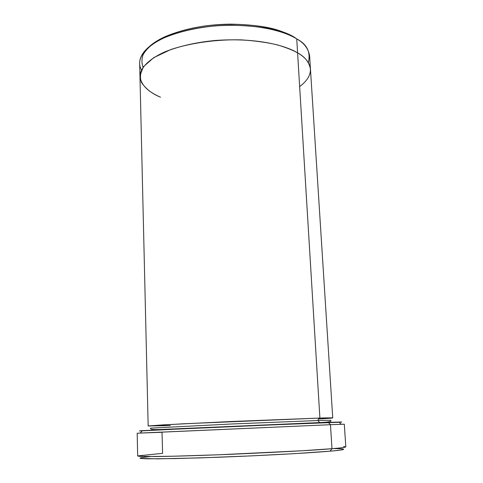 <?xml version="1.0" encoding="UTF-8"?>
<svg xmlns="http://www.w3.org/2000/svg" width="483" height="483" viewBox="0 0 483 483"><rect width="100%" height="100%" fill="white"/><g stroke="black" fill="none" stroke-linecap="round" stroke-linejoin="round"><path stroke-width="0.72" d="M343.6 446.509C347.73 447.041 343.854 447.771 331.978 448.695L330.076 451.164C341.729 450.21 345.568 449.438 341.602 448.84M333.264 448.586C351.594 448.755 342.465 450.096 330.076 451.164L331.978 448.695L301.809 450.772L218.666 454.781L173.482 456.224L145.178 456.55L137.715 455.916L162.59 453.35L162.028 432.273L140.185 433.058L330.463 424.702L137.19 433.233L137.673 455.988L139.394 456.344L155.321 456.544C172.709 456.363 202.606 455.463 232.758 454.213C286.842 451.744 319.915 449.902 331.978 448.695L330.463 424.702L331.978 448.695C340.31 448.031 344.922 447.433 345.81 446.902L344.301 424.189L330.463 424.702L328.271 422.408L142.358 430.643C138.47 430.89 138.404 430.963 142.165 430.854L215.786 427.117L339.138 422.257C342.882 422.015 342.809 421.949 338.927 422.057L328.271 422.408L330.463 424.702L341.306 424.279L338.927 422.057M143.095 67.24C141.597 63.46 141.591 59.294 143.071 54.748C145.685 50.039 150.461 45.348 157.404 40.675C169.442 33.901 186.806 28.582 205.843 25.834C252.488 20.455 284.119 30.435 294.811 37.529L296.737 38.912C306.989 44.225 310.859 52.134 308.347 62.651M310.442 68.918L309.603 55.768C308.323 48.548 304.036 42.927 296.737 38.912L319.891 418.061C318.695 418.272 318.074 419.093 318.031 420.518L330.662 420.276L318.031 420.518L319.655 422.734L318.031 420.518L231.973 423.977L150.442 428.149L231.973 423.977L318.031 420.518C318.074 419.093 318.695 418.272 319.891 418.061L182.471 423.826L148.251 425.946L169.762 425.589L148.166 425.988L163.689 424.841L231.774 421.49L319.891 418.061L332.733 417.928L310.46 69.147C309.192 62.168 304.906 56.74 297.594 52.864C304.9 56.74 309.192 62.168 310.454 69.147M142.032 457.552L139.998 458.095C140.1 458.421 142.57 458.657 147.4 458.808L175.148 458.584L219.312 457.226C278.522 454.926 317.748 452.293 330.076 451.164L295.179 453.597L252.18 455.843L199.636 457.914L157.573 458.85L140.529 458.409C139.062 457.908 143.554 457.232 150.31 456.574M318.388 419.015C341.396 417.668 332.455 417.692 319.891 418.061L297.594 52.864C287.011 46.356 259.522 37.469 215.859 40.421C197.094 42.16 180.358 45.867 165.651 51.542C147.81 59.337 139.919 68.84 139.961 76.592L148.166 425.988M141.501 69.938C136.466 61.528 140.77 48.222 164.117 37.819C184.065 29.614 206.483 25.418 231.357 25.225C254.36 25.738 271.579 28.201 283.014 32.627C288.828 34.704 293.404 36.799 296.737 38.912L297.588 52.864C292.74 50.147 286.081 47.515 277.622 44.955C267.854 42.546 255.845 40.856 241.603 39.884C218.721 39.244 192.258 42.444 170.879 49.514L153.757 57.64L143.566 66.588L140.01 75.179C140.227 85.932 150.599 92.953 160.507 97.18C152.495 94.028 146.186 89.192 141.573 82.671C139.575 77.884 140.233 72.522 143.56 66.588L153.751 57.64L170.873 49.514C192.258 42.444 218.721 39.238 241.603 39.884C255.845 40.856 267.854 42.546 277.622 44.955C286.087 47.515 292.74 50.147 297.594 52.864C309.229 59.331 318.412 72.51 299.653 86.596M149.416 46.495C153.31 42.927 158.708 39.576 165.609 36.442C185.055 28.431 206.887 24.337 231.091 24.15C253.478 24.651 270.251 27.066 281.408 31.383C287.083 33.412 291.551 35.464 294.811 37.529L296.737 38.912C286.178 32.168 258.761 22.936 215.255 25.913C196.557 27.682 179.881 31.486 165.228 37.33C147.46 45.36 139.599 55.171 139.653 63.188L139.961 76.362M170.294 425.68L169.762 425.589M330.662 420.276C332.177 421.502 328.386 422.275 319.293 422.595L159.221 429.556C154.047 429.653 151.264 429.496 150.871 429.073L150.442 428.149M281.408 31.383L283.014 32.627M165.609 36.442L164.117 37.819M142.358 430.643L140.185 433.058"/></g></svg>
